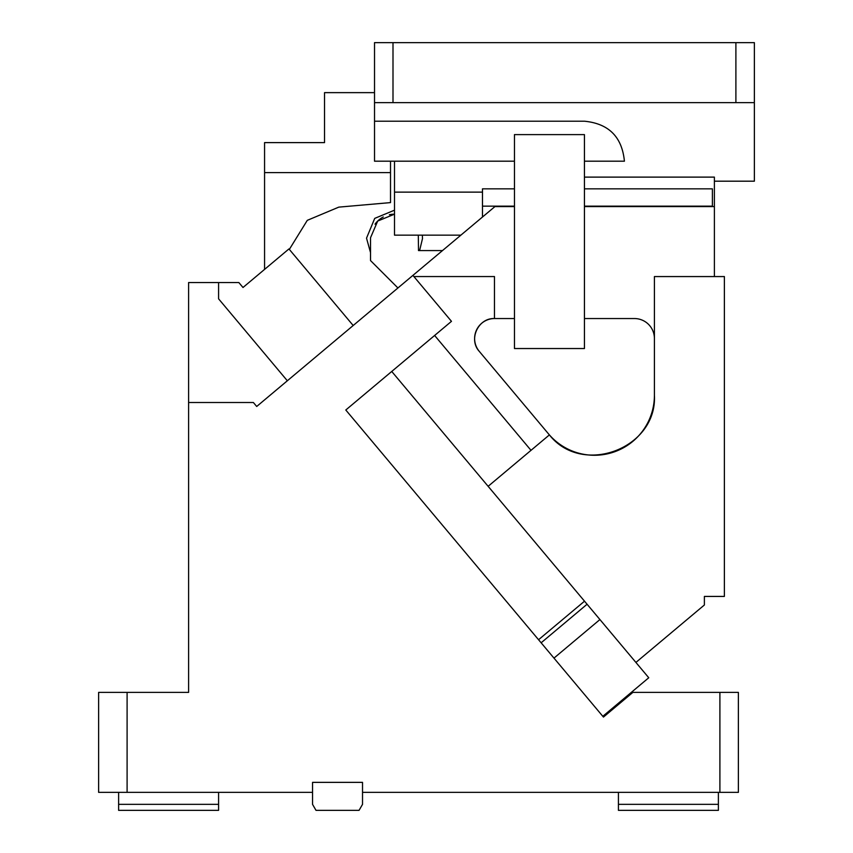 <?xml version="1.0" encoding="UTF-8"?>
<svg xmlns="http://www.w3.org/2000/svg" width="853" height="853" viewBox="0 0 853 853"><rect width="100%" height="100%" fill="white"/><g stroke="black" fill="none" stroke-linecap="round" stroke-linejoin="round"><path stroke-width="1.28" d="M584.433 177.115L714.387 177.115L714.387 181.188L754.372 181.188L754.372 102.627L374.52 102.627L374.52 161.196L394.512 161.196L394.512 235.161L460.865 235.161M374.52 102.627L374.52 42.65L754.372 42.65L754.372 102.627M374.52 121.211L584.433 121.211C608.722 123.578 622.05 136.906 624.417 161.196L584.433 161.196M392.998 102.627L392.998 42.65M390.514 161.196L390.514 172.605L264.569 172.605L264.569 142.611L324.535 142.611L324.535 92.636L374.52 92.636M714.387 181.188L714.387 276.564M482.478 192.128L394.512 192.128M394.512 161.196L514.466 161.196M390.514 172.605L390.514 202.598L338.79 207.13L307.293 220.341L289.338 249.407M735.894 42.65L735.894 102.627M264.569 172.605L264.569 269.388M584.433 188.844L712.383 188.844L712.383 206.159L584.433 206.159M514.466 206.159L482.478 206.159L482.478 188.844L514.466 188.844M482.478 217.025L482.478 206.159M714.387 206.586L584.433 206.586M514.466 206.586L494.921 206.586L412.916 275.391L451.472 321.336L345.796 410.005L603.455 717.074L632.862 692.391L719.9 692.391L719.9 792.352L738.378 792.352L738.378 692.391L719.9 692.391M584.433 348.536L584.433 134.614L514.466 134.614L514.466 348.536L584.433 348.536M704.386 596.428L704.386 604.98L635.911 662.44L488.129 486.317L549.396 434.902C582.3 476.774 657.354 448.475 654.411 395.302A59.977 59.977 0 0 1 548.49 433.846L479.29 351.383C468.158 339.43 478.298 317.7 494.612 318.542A19.992 19.992 0 0 0 479.29 351.383M724.389 276.564L654.411 276.564L654.411 395.302A59.977 59.977 0 0 1 579.709 453.433M654.411 338.534A19.992 19.992 0 0 0 634.419 318.542L584.433 318.542M413.897 276.553L494.473 276.553L494.473 318.542M434.625 335.474L531.003 450.331M488.129 486.317L391.74 371.46L488.129 486.317M514.466 318.542L494.612 318.542M724.378 276.564L724.378 596.428L704.397 596.428M442.504 250.569L418.503 250.569L418.311 235.161M389.384 214.732A23.991 23.991 0 0 1 394.512 214.178L377.698 221.055L370.522 237.763L370.522 260.57L397.924 287.973M383.274 216.971A23.991 23.991 0 0 0 375.032 224.168M394.512 210.179L374.723 218.379L366.523 238.168L370.522 252.584M419.601 250.569L422.502 238.563L422.342 235.161M587.077 604.244L541.133 642.799M412.916 275.391L256.71 406.476L253.384 402.509L188.598 402.509L188.598 692.391L98.628 692.391L98.628 792.352L312.55 792.352L312.55 804.347M312.55 792.352L312.55 782.361L362.525 782.361L362.525 792.352L719.9 792.352M127.097 692.391L127.097 792.352M188.598 282.556L218.581 282.556L188.598 282.556L188.598 402.509M718.386 792.352L718.386 804.347L618.425 804.347L618.425 810.35L718.386 810.35L718.386 804.347M618.425 792.352L618.425 804.347M362.525 792.352L362.525 804.347L359.06 810.35L316.005 810.35L312.539 804.347M218.581 792.352L218.581 804.347L118.62 804.347L118.62 810.35L218.581 810.35L218.581 804.347M118.62 792.352L118.62 804.347M584.508 601.184L538.563 639.729L551.411 655.051M287.333 380.769L218.581 298.827L218.581 282.556L238.851 282.556L242.998 287.493L288.943 248.937L353.195 325.515M553.981 658.111L599.926 619.555M602.815 716.307L648.76 677.751L635.911 662.44"/></g></svg>
